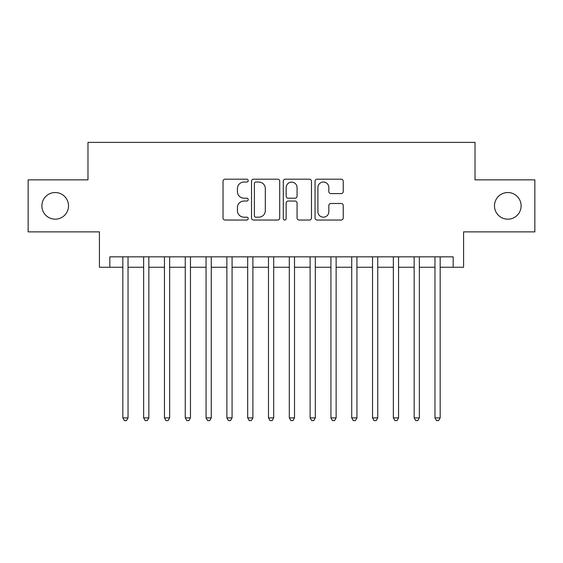 <?xml version="1.0" encoding="UTF-8"?>
<svg xmlns="http://www.w3.org/2000/svg" width="563" height="563" viewBox="0 0 563 563"><rect width="100%" height="100%" fill="white"/><g stroke="black" fill="none" stroke-linecap="round" stroke-linejoin="round"><path stroke-width="0.84" d="M248.206 180.617A1.429 1.429 0 0 0 246.777 179.189L225.073 179.189A2.041 2.041 0 0 0 223.032 181.237L223.032 218.001A2.041 2.041 0 0 0 225.073 220.042L246.777 220.042A1.429 1.429 0 0 0 248.206 218.613A1.429 1.429 0 0 0 246.777 217.184L243.969 217.184A6.538 6.538 0 0 1 237.431 210.646L237.431 207.585A6.538 6.538 0 0 1 243.969 201.047L246.777 201.047A1.429 1.429 0 0 0 248.206 199.619A1.429 1.429 0 0 0 246.777 198.19L243.969 198.19A6.538 6.538 0 0 1 237.431 191.652L237.431 188.584A6.538 6.538 0 0 1 243.969 182.053L246.777 182.053A1.429 1.429 0 0 0 248.206 180.617M494.483 205.861A13.315 13.315 0 0 0 507.798 219.176A13.315 13.315 0 0 0 521.113 205.861A13.315 13.315 0 0 0 507.798 192.539A13.315 13.315 0 0 0 494.483 205.861M41.887 205.861A13.315 13.315 0 0 0 55.202 219.176A13.315 13.315 0 0 0 68.517 205.861A13.315 13.315 0 0 0 55.202 192.539A13.315 13.315 0 0 0 41.887 205.861M341.192 193.588A2.041 2.041 0 0 0 343.233 191.547L343.233 181.237A2.041 2.041 0 0 0 341.192 179.189L317.089 179.189A2.041 2.041 0 0 0 315.048 181.237L315.048 218.001A2.041 2.041 0 0 0 317.089 220.042L341.192 220.042A2.041 2.041 0 0 0 343.233 218.001L343.233 205.537A2.041 2.041 0 0 0 341.192 203.496L330.875 203.496A2.041 2.041 0 0 0 328.834 205.537L328.834 211.716A5.461 5.461 0 0 1 323.373 217.184A5.461 5.461 0 0 1 317.905 211.716L317.905 187.514A5.461 5.461 0 0 1 323.373 182.053A5.461 5.461 0 0 1 328.834 187.514L328.834 191.547A2.041 2.041 0 0 0 330.875 193.588L341.192 193.588M109.827 267.249L109.827 256.841L453.173 256.841L453.173 267.249L463.581 267.249L463.581 231.872L534.85 231.872L534.85 179.85L475.024 179.85L475.024 142.39L87.976 142.39L87.976 179.85L28.15 179.85L28.15 231.872L99.419 231.872L99.419 267.249L122.833 267.249M279.712 181.237A2.041 2.041 0 0 0 277.672 179.189L253.568 179.189A2.041 2.041 0 0 0 251.527 181.237L251.527 218.001A2.041 2.041 0 0 0 253.568 220.042L277.672 220.042A2.041 2.041 0 0 0 279.712 218.001L279.712 181.237M285.328 179.189L309.432 179.189A2.041 2.041 0 0 1 311.473 181.237L311.473 218.001A2.041 2.041 0 0 1 309.432 220.042L299.115 220.042A2.041 2.041 0 0 1 297.074 218.001L297.074 203.088A2.041 2.041 0 0 0 295.033 201.047L288.193 201.047A2.041 2.041 0 0 0 286.145 203.088L286.145 218.613A1.429 1.429 0 0 1 284.716 220.042A1.429 1.429 0 0 1 283.288 218.613L283.288 181.237A2.041 2.041 0 0 1 285.328 179.189M128.033 267.249L143.642 267.249M148.843 267.249L164.452 267.249M169.653 267.249L185.255 267.249M190.463 267.249L206.065 267.249M211.273 267.249L226.875 267.249M232.076 267.249L247.685 267.249M252.886 267.249L268.495 267.249M273.695 267.249L289.305 267.249M294.505 267.249L310.114 267.249M315.315 267.249L330.924 267.249M336.125 267.249L351.727 267.249M356.935 267.249L372.537 267.249M377.745 267.249L393.347 267.249M398.548 267.249L414.157 267.249M419.358 267.249L434.967 267.249M440.167 267.249L453.173 267.249M255.813 182.053A1.429 1.429 0 0 0 254.385 183.482L254.385 215.756A1.429 1.429 0 0 0 255.813 217.184L258.776 217.184A6.538 6.538 0 0 0 265.314 210.646L265.314 188.584A6.538 6.538 0 0 0 258.776 182.053L255.813 182.053M297.074 187.62A5.461 5.461 0 0 0 291.613 182.152A5.461 5.461 0 0 0 286.145 187.62L286.145 196.142A2.041 2.041 0 0 0 288.193 198.19L295.033 198.19A2.041 2.041 0 0 0 297.074 196.142L297.074 187.62M128.033 256.841L128.033 417.901L122.833 417.901L122.833 256.841M128.033 417.901L126.471 420.61L124.395 420.61L122.833 417.901M148.843 256.841L148.843 417.901L143.642 417.901L143.642 256.841M148.843 417.901L147.281 420.61L145.198 420.61L143.642 417.901M169.653 256.841L169.653 417.901L164.452 417.901L164.452 256.841M169.653 417.901L168.091 420.61L166.008 420.61L164.452 417.901M190.463 256.841L190.463 417.901L185.255 417.901L185.255 256.841M190.463 417.901L188.901 420.61L186.817 420.61L185.255 417.901M211.273 256.841L211.273 417.901L206.065 417.901L206.065 256.841M211.273 417.901L209.71 420.61L207.627 420.61L206.065 417.901M232.076 256.841L232.076 417.901L226.875 417.901L226.875 256.841M232.076 417.901L230.52 420.61L228.437 420.61L226.875 417.901M252.886 256.841L252.886 417.901L247.685 417.901L247.685 256.841M252.886 417.901L251.33 420.61L249.247 420.61L247.685 417.901M273.695 256.841L273.695 417.901L268.495 417.901L268.495 256.841M273.695 417.901L272.133 420.61L270.057 420.61L268.495 417.901M294.505 256.841L294.505 417.901L289.305 417.901L289.305 256.841M294.505 417.901L292.943 420.61L290.867 420.61L289.305 417.901M315.315 256.841L315.315 417.901L310.114 417.901L310.114 256.841M315.315 417.901L313.753 420.61L311.67 420.61L310.114 417.901M336.125 256.841L336.125 417.901L330.924 417.901L330.924 256.841M336.125 417.901L334.563 420.61L332.48 420.61L330.924 417.901M356.935 256.841L356.935 417.901L351.727 417.901L351.727 256.841M356.935 417.901L355.373 420.61L353.29 420.61L351.727 417.901M377.745 256.841L377.745 417.901L372.537 417.901L372.537 256.841M377.745 417.901L376.183 420.61L374.099 420.61L372.537 417.901M398.548 256.841L398.548 417.901L393.347 417.901L393.347 256.841M398.548 417.901L396.992 420.61L394.909 420.61L393.347 417.901M419.358 256.841L419.358 417.901L414.157 417.901L414.157 256.841M419.358 417.901L417.802 420.61L415.719 420.61L414.157 417.901M440.167 256.841L440.167 417.901L434.967 417.901L434.967 256.841M440.167 417.901L438.605 420.61L436.529 420.61L434.967 417.901"/></g></svg>
